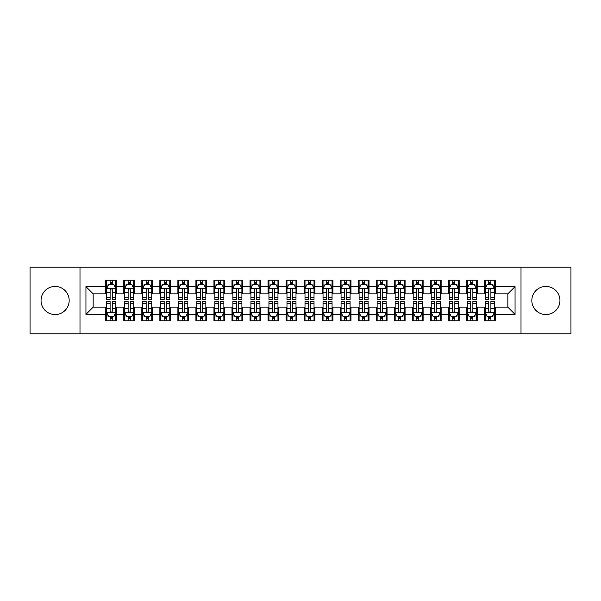 <?xml version="1.0" encoding="UTF-8"?>
<svg xmlns="http://www.w3.org/2000/svg" width="601" height="601" viewBox="0 0 601 601"><rect width="100%" height="100%" fill="white"/><g stroke="black" fill="none" stroke-linecap="round" stroke-linejoin="round"><path stroke-width="0.9" d="M545.888 286.437A14.063 14.063 0 0 0 531.825 300.5A14.063 14.063 0 0 0 545.888 314.563A14.063 14.063 0 0 0 559.952 300.5A14.063 14.063 0 0 0 545.888 286.437M55.112 286.437A14.063 14.063 0 0 0 41.048 300.5A14.063 14.063 0 0 0 55.112 314.563A14.063 14.063 0 0 0 69.175 300.5A14.063 14.063 0 0 0 55.112 286.437M521.007 333.855L570.95 333.855L570.95 267.144L521.007 267.144L521.007 333.855L79.993 333.855L79.993 267.144L30.05 267.144L30.05 333.855L79.993 333.855M521.007 267.144L79.993 267.144M85.943 314.383L85.943 286.617L105.776 286.617L105.776 293.829L93.155 293.829L93.155 307.171L85.943 314.383L105.776 314.383L105.776 320.784L116.594 320.784L116.594 314.383L123.806 314.383L123.806 320.784L134.624 320.784L134.624 314.383L141.836 314.383L141.836 320.784L152.654 320.784L152.654 314.383L159.866 314.383L159.866 320.784L170.684 320.784L170.684 314.383L177.896 314.383L177.896 320.784L188.714 320.784L188.714 314.383L195.926 314.383L195.926 320.784L206.744 320.784L206.744 314.383L213.956 314.383L213.956 320.784L224.774 320.784L224.774 314.383L231.986 314.383L231.986 320.784L242.804 320.784L242.804 314.383L250.016 314.383L250.016 320.784L260.834 320.784L260.834 314.383L268.046 314.383L268.046 320.784L278.864 320.784L278.864 314.383L286.076 314.383L286.076 320.784L296.894 320.784L296.894 314.383L304.106 314.383L304.106 320.784L314.924 320.784L314.924 314.383L322.136 314.383L322.136 320.784L332.954 320.784L332.954 314.383L340.166 314.383L340.166 320.784L350.984 320.784L350.984 314.383L358.196 314.383L358.196 320.784L369.014 320.784L369.014 314.383L376.226 314.383L376.226 320.784L387.044 320.784L387.044 314.383L394.256 314.383L394.256 320.784L405.074 320.784L405.074 314.383L412.286 314.383L412.286 320.784L423.104 320.784L423.104 314.383L430.316 314.383L430.316 320.784L441.134 320.784L441.134 314.383L448.346 314.383L448.346 320.784L459.164 320.784L459.164 314.383L466.376 314.383L466.376 320.784L477.194 320.784L477.194 314.383L484.406 314.383L484.406 320.784L495.224 320.784L495.224 307.171L507.845 307.171L507.845 293.829L495.224 293.829L495.224 286.617L515.057 286.617L515.057 314.383L495.224 314.383M495.224 286.617L495.224 280.216L484.406 280.216L484.406 286.617L477.194 286.617L477.194 280.216L466.376 280.216L466.376 286.617L459.164 286.617L459.164 280.216L448.346 280.216L448.346 286.617L441.134 286.617L441.134 280.216L430.316 280.216L430.316 286.617L423.104 286.617L423.104 280.216L412.286 280.216L412.286 286.617L405.074 286.617L405.074 280.216L394.256 280.216L394.256 286.617L387.044 286.617L387.044 280.216L376.226 280.216L376.226 286.617L369.014 286.617L369.014 280.216L358.196 280.216L358.196 286.617L350.984 286.617L350.984 280.216L340.166 280.216L340.166 286.617L332.954 286.617L332.954 280.216L322.136 280.216L322.136 286.617L314.924 286.617L314.924 280.216L304.106 280.216L304.106 286.617L296.894 286.617L296.894 280.216L286.076 280.216L286.076 286.617L278.864 286.617L278.864 280.216L268.046 280.216L268.046 286.617L260.834 286.617L260.834 280.216L250.016 280.216L250.016 286.617L242.804 286.617L242.804 280.216L231.986 280.216L231.986 286.617L224.774 286.617L224.774 280.216L213.956 280.216L213.956 286.617L206.744 286.617L206.744 280.216L195.926 280.216L195.926 286.617L188.714 286.617L188.714 280.216L177.896 280.216L177.896 286.617L170.684 286.617L170.684 280.216L159.866 280.216L159.866 286.617L152.654 286.617L152.654 280.216L141.836 280.216L141.836 286.617L134.624 286.617L134.624 280.216L123.806 280.216L123.806 286.617L116.594 286.617L116.594 280.216L105.776 280.216L105.776 286.617M477.194 314.383L477.194 307.171L484.406 307.171L484.406 314.383M515.057 286.617L507.845 293.829M459.164 314.383L459.164 307.171L466.376 307.171L466.376 314.383M484.406 286.617L484.406 293.829L477.194 293.829L477.194 286.617M441.134 314.383L441.134 307.171L448.346 307.171L448.346 314.383M466.376 286.617L466.376 293.829L459.164 293.829L459.164 286.617M423.104 314.383L423.104 307.171L430.316 307.171L430.316 314.383M448.346 286.617L448.346 293.829L441.134 293.829L441.134 286.617M405.074 314.383L405.074 307.171L412.286 307.171L412.286 314.383M430.316 286.617L430.316 293.829L423.104 293.829L423.104 286.617M387.044 314.383L387.044 307.171L394.256 307.171L394.256 314.383M412.286 286.617L412.286 293.829L405.074 293.829L405.074 286.617M369.014 314.383L369.014 307.171L376.226 307.171L376.226 314.383M394.256 286.617L394.256 293.829L387.044 293.829L387.044 286.617M350.984 314.383L350.984 307.171L358.196 307.171L358.196 314.383M376.226 286.617L376.226 293.829L369.014 293.829L369.014 286.617M332.954 314.383L332.954 307.171L340.166 307.171L340.166 314.383M358.196 286.617L358.196 293.829L350.984 293.829L350.984 286.617M314.924 314.383L314.924 307.171L322.136 307.171L322.136 314.383M340.166 286.617L340.166 293.829L332.954 293.829L332.954 286.617M296.894 314.383L296.894 307.171L304.106 307.171L304.106 314.383M322.136 286.617L322.136 293.829L314.924 293.829L314.924 286.617M278.864 314.383L278.864 307.171L286.076 307.171L286.076 314.383M304.106 286.617L304.106 293.829L296.894 293.829L296.894 286.617M260.834 314.383L260.834 307.171L268.046 307.171L268.046 314.383M286.076 286.617L286.076 293.829L278.864 293.829L278.864 286.617M242.804 314.383L242.804 307.171L250.016 307.171L250.016 314.383M268.046 286.617L268.046 293.829L260.834 293.829L260.834 286.617M224.774 314.383L224.774 307.171L231.986 307.171L231.986 314.383M250.016 286.617L250.016 293.829L242.804 293.829L242.804 286.617M206.744 314.383L206.744 307.171L213.956 307.171L213.956 314.383M231.986 286.617L231.986 293.829L224.774 293.829L224.774 286.617M188.714 314.383L188.714 307.171L195.926 307.171L195.926 314.383M213.956 286.617L213.956 293.829L206.744 293.829L206.744 286.617M170.684 314.383L170.684 307.171L177.896 307.171L177.896 314.383M195.926 286.617L195.926 293.829L188.714 293.829L188.714 286.617M152.654 314.383L152.654 307.171L159.866 307.171L159.866 314.383M177.896 286.617L177.896 293.829L170.684 293.829L170.684 286.617M134.624 314.383L134.624 307.171L141.836 307.171L141.836 314.383M159.866 286.617L159.866 293.829L152.654 293.829L152.654 286.617M116.594 314.383L116.594 307.171L123.806 307.171L123.806 314.383M141.836 286.617L141.836 293.829L134.624 293.829L134.624 286.617M93.155 307.171L105.776 307.171L105.776 314.383M123.806 286.617L123.806 293.829L116.594 293.829L116.594 286.617M484.406 284.724L485.308 284.724M494.322 284.724L495.224 284.724M466.376 284.724L467.277 284.724M476.292 284.724L477.194 284.724M448.346 284.724L449.248 284.724M458.262 284.724L459.164 284.724M430.316 284.724L431.217 284.724M440.232 284.724L441.134 284.724M412.286 284.724L413.188 284.724M422.202 284.724L423.104 284.724M394.256 284.724L395.157 284.724M404.173 284.724L405.074 284.724M376.226 284.724L377.127 284.724M386.142 284.724L387.044 284.724M358.196 284.724L359.097 284.724M368.113 284.724L369.014 284.724M340.166 284.724L341.067 284.724M350.082 284.724L350.984 284.724M322.136 284.724L323.037 284.724M332.053 284.724L332.954 284.724M304.106 284.724L305.007 284.724M314.022 284.724L314.924 284.724M286.076 284.724L286.977 284.724M295.993 284.724L296.894 284.724M268.046 284.724L268.947 284.724M277.962 284.724L278.864 284.724M250.016 284.724L250.917 284.724M259.933 284.724L260.834 284.724M231.986 284.724L232.887 284.724M241.903 284.724L242.804 284.724M213.956 284.724L214.857 284.724M223.873 284.724L224.774 284.724M195.926 284.724L196.827 284.724M205.843 284.724L206.744 284.724M177.896 284.724L178.797 284.724M187.812 284.724L188.714 284.724M159.866 284.724L160.767 284.724M169.782 284.724L170.684 284.724M141.836 284.724L142.737 284.724M151.752 284.724L152.654 284.724M123.806 284.724L124.707 284.724M133.722 284.724L134.624 284.724M105.776 284.724L106.677 284.724M115.692 284.724L116.594 284.724M105.776 316.276L106.677 316.276M115.692 316.276L116.594 316.276M123.806 316.276L124.707 316.276M133.722 316.276L134.624 316.276M141.836 316.276L142.737 316.276M151.752 316.276L152.654 316.276M159.866 316.276L160.767 316.276M169.782 316.276L170.684 316.276M177.896 316.276L178.797 316.276M187.812 316.276L188.714 316.276M195.926 316.276L196.827 316.276M205.843 316.276L206.744 316.276M213.956 316.276L214.857 316.276M223.873 316.276L224.774 316.276M231.986 316.276L232.887 316.276M241.903 316.276L242.804 316.276M250.016 316.276L250.917 316.276M259.933 316.276L260.834 316.276M268.046 316.276L268.947 316.276M277.962 316.276L278.864 316.276M286.076 316.276L286.977 316.276M295.993 316.276L296.894 316.276M304.106 316.276L305.007 316.276M314.022 316.276L314.924 316.276M322.136 316.276L323.037 316.276M332.053 316.276L332.954 316.276M340.166 316.276L341.067 316.276M350.082 316.276L350.984 316.276M358.196 316.276L359.097 316.276M368.113 316.276L369.014 316.276M376.226 316.276L377.127 316.276M386.142 316.276L387.044 316.276M394.256 316.276L395.157 316.276M404.173 316.276L405.074 316.276M412.286 316.276L413.188 316.276M422.202 316.276L423.104 316.276M430.316 316.276L431.217 316.276M440.232 316.276L441.134 316.276M448.346 316.276L449.248 316.276M458.262 316.276L459.164 316.276M466.376 316.276L467.277 316.276M476.292 316.276L477.194 316.276M484.406 316.276L485.308 316.276M494.322 316.276L495.224 316.276M85.943 286.617L93.155 293.829M507.845 307.171L515.057 314.383M112.267 282.56L110.103 282.56M115.692 297.157L112.267 297.157L112.267 299.418L115.692 299.418L115.692 288.42L113.889 284.814L108.481 284.814L106.677 288.42L106.677 299.418L110.103 299.418L110.103 297.157L106.677 297.157M106.677 288.42L106.677 280.216M115.692 288.42L115.692 280.216M110.103 284.814L110.103 280.216M112.267 280.216L112.267 284.814M112.267 297.157L112.267 289.772C111.546 288.382 110.824 288.382 110.103 289.772L110.103 297.157M112.267 284.724L110.103 284.724M110.103 318.44L112.267 318.44M106.677 303.843L110.103 303.843L110.103 301.582L106.677 301.582L106.677 312.58L108.481 316.186L113.889 316.186L115.692 312.58L115.692 301.582L112.267 301.582L112.267 303.843L115.692 303.843M115.692 312.58L115.692 320.784M106.677 312.58L106.677 320.784M112.267 316.186L112.267 320.784M110.103 320.784L110.103 316.186M110.103 303.843L110.103 311.228C110.824 312.618 111.546 312.618 112.267 311.228L112.267 303.843M110.103 316.276L112.267 316.276M130.297 282.56L128.133 282.56M133.722 297.157L130.297 297.157L130.297 299.418L133.722 299.418L133.722 288.42L131.919 284.814L126.51 284.814L124.707 288.42L124.707 299.418L128.133 299.418L128.133 297.157L124.707 297.157M124.707 288.42L124.707 280.216M133.722 288.42L133.722 280.216M128.133 284.814L128.133 280.216M130.297 280.216L130.297 284.814M130.297 297.157L130.297 289.772C129.576 288.382 128.854 288.382 128.133 289.772L128.133 297.157M130.297 284.724L128.133 284.724M148.327 282.56L146.163 282.56M151.752 297.157L148.327 297.157L148.327 299.418L151.752 299.418L151.752 288.42L149.95 284.814L144.541 284.814L142.737 288.42L142.737 299.418L146.163 299.418L146.163 297.157L142.737 297.157M142.737 288.42L142.737 280.216M151.752 288.42L151.752 280.216M146.163 284.814L146.163 280.216M148.327 280.216L148.327 284.814M148.327 297.157L148.327 289.772C147.606 288.382 146.884 288.382 146.163 289.772L146.163 297.157M148.327 284.724L146.163 284.724M128.133 318.44L130.297 318.44M124.707 303.843L128.133 303.843L128.133 301.582L124.707 301.582L124.707 312.58L126.51 316.186L131.919 316.186L133.722 312.58L133.722 301.582L130.297 301.582L130.297 303.843L133.722 303.843M133.722 312.58L133.722 320.784M124.707 312.58L124.707 320.784M130.297 316.186L130.297 320.784M128.133 320.784L128.133 316.186M128.133 303.843L128.133 311.228C128.854 312.618 129.576 312.618 130.297 311.228L130.297 303.843M128.133 316.276L130.297 316.276M146.163 318.44L148.327 318.44M142.737 303.843L146.163 303.843L146.163 301.582L142.737 301.582L142.737 312.58L144.541 316.186L149.95 316.186L151.752 312.58L151.752 301.582L148.327 301.582L148.327 303.843L151.752 303.843M151.752 312.58L151.752 320.784M142.737 312.58L142.737 320.784M148.327 316.186L148.327 320.784M146.163 320.784L146.163 316.186M146.163 303.843L146.163 311.228C146.884 312.618 147.606 312.618 148.327 311.228L148.327 303.843M146.163 316.276L148.327 316.276M166.357 282.56L164.193 282.56M169.782 297.157L166.357 297.157L166.357 299.418L169.782 299.418L169.782 288.42L167.98 284.814L162.571 284.814L160.767 288.42L160.767 299.418L164.193 299.418L164.193 297.157L160.767 297.157M160.767 288.42L160.767 280.216M169.782 288.42L169.782 280.216M164.193 284.814L164.193 280.216M166.357 280.216L166.357 284.814M166.357 297.157L166.357 289.772C165.636 288.382 164.914 288.382 164.193 289.772L164.193 297.157M166.357 284.724L164.193 284.724M184.387 282.56L182.223 282.56M187.812 297.157L184.387 297.157L184.387 299.418L187.812 299.418L187.812 288.42L186.01 284.814L180.601 284.814L178.797 288.42L178.797 299.418L182.223 299.418L182.223 297.157L178.797 297.157M178.797 288.42L178.797 280.216M187.812 288.42L187.812 280.216M182.223 284.814L182.223 280.216M184.387 280.216L184.387 284.814M184.387 297.157L184.387 289.772C183.666 288.382 182.944 288.382 182.223 289.772L182.223 297.157M184.387 284.724L182.223 284.724M164.193 318.44L166.357 318.44M160.767 303.843L164.193 303.843L164.193 301.582L160.767 301.582L160.767 312.58L162.571 316.186L167.98 316.186L169.782 312.58L169.782 301.582L166.357 301.582L166.357 303.843L169.782 303.843M169.782 312.58L169.782 320.784M160.767 312.58L160.767 320.784M166.357 316.186L166.357 320.784M164.193 320.784L164.193 316.186M164.193 303.843L164.193 311.228C164.914 312.618 165.636 312.618 166.357 311.228L166.357 303.843M164.193 316.276L166.357 316.276M182.223 318.44L184.387 318.44M178.797 303.843L182.223 303.843L182.223 301.582L178.797 301.582L178.797 312.58L180.601 316.186L186.01 316.186L187.812 312.58L187.812 301.582L184.387 301.582L184.387 303.843L187.812 303.843M187.812 312.58L187.812 320.784M178.797 312.58L178.797 320.784M184.387 316.186L184.387 320.784M182.223 320.784L182.223 316.186M182.223 303.843L182.223 311.228C182.944 312.618 183.666 312.618 184.387 311.228L184.387 303.843M182.223 316.276L184.387 316.276M202.417 282.56L200.253 282.56M205.843 297.157L202.417 297.157L202.417 299.418L205.843 299.418L205.843 288.42L204.04 284.814L198.63 284.814L196.827 288.42L196.827 299.418L200.253 299.418L200.253 297.157L196.827 297.157M196.827 288.42L196.827 280.216M205.843 288.42L205.843 280.216M200.253 284.814L200.253 280.216M202.417 280.216L202.417 284.814M202.417 297.157L202.417 289.772C201.696 288.382 200.974 288.382 200.253 289.772L200.253 297.157M202.417 284.724L200.253 284.724M200.253 318.44L202.417 318.44M196.827 303.843L200.253 303.843L200.253 301.582L196.827 301.582L196.827 312.58L198.63 316.186L204.04 316.186L205.843 312.58L205.843 301.582L202.417 301.582L202.417 303.843L205.843 303.843M205.843 312.58L205.843 320.784M196.827 312.58L196.827 320.784M202.417 316.186L202.417 320.784M200.253 320.784L200.253 316.186M200.253 303.843L200.253 311.228C200.974 312.618 201.696 312.618 202.417 311.228L202.417 303.843M200.253 316.276L202.417 316.276M220.447 282.56L218.283 282.56M223.873 297.157L220.447 297.157L220.447 299.418L223.873 299.418L223.873 288.42L222.07 284.814L216.66 284.814L214.857 288.42L214.857 299.418L218.283 299.418L218.283 297.157L214.857 297.157M214.857 288.42L214.857 280.216M223.873 288.42L223.873 280.216M218.283 284.814L218.283 280.216M220.447 280.216L220.447 284.814M220.447 297.157L220.447 289.772C219.726 288.382 219.004 288.382 218.283 289.772L218.283 297.157M220.447 284.724L218.283 284.724M218.283 318.44L220.447 318.44M214.857 303.843L218.283 303.843L218.283 301.582L214.857 301.582L214.857 312.58L216.66 316.186L222.07 316.186L223.873 312.58L223.873 301.582L220.447 301.582L220.447 303.843L223.873 303.843M223.873 312.58L223.873 320.784M214.857 312.58L214.857 320.784M220.447 316.186L220.447 320.784M218.283 320.784L218.283 316.186M218.283 303.843L218.283 311.228C219.004 312.618 219.726 312.618 220.447 311.228L220.447 303.843M218.283 316.276L220.447 316.276M238.477 282.56L236.313 282.56M241.903 297.157L238.477 297.157L238.477 299.418L241.903 299.418L241.903 288.42L240.1 284.814L234.69 284.814L232.887 288.42L232.887 299.418L236.313 299.418L236.313 297.157L232.887 297.157M232.887 288.42L232.887 280.216M241.903 288.42L241.903 280.216M236.313 284.814L236.313 280.216M238.477 280.216L238.477 284.814M238.477 297.157L238.477 289.772C237.756 288.382 237.034 288.382 236.313 289.772L236.313 297.157M238.477 284.724L236.313 284.724M256.507 282.56L254.343 282.56M259.933 297.157L256.507 297.157L256.507 299.418L259.933 299.418L259.933 288.42L258.13 284.814L252.72 284.814L250.917 288.42L250.917 299.418L254.343 299.418L254.343 297.157L250.917 297.157M250.917 288.42L250.917 280.216M259.933 288.42L259.933 280.216M254.343 284.814L254.343 280.216M256.507 280.216L256.507 284.814M256.507 297.157L256.507 289.772C255.786 288.382 255.064 288.382 254.343 289.772L254.343 297.157M256.507 284.724L254.343 284.724M274.537 282.56L272.373 282.56M277.962 297.157L274.537 297.157L274.537 299.418L277.962 299.418L277.962 288.42L276.159 284.814L270.75 284.814L268.947 288.42L268.947 299.418L272.373 299.418L272.373 297.157L268.947 297.157M268.947 288.42L268.947 280.216M277.962 288.42L277.962 280.216M272.373 284.814L272.373 280.216M274.537 280.216L274.537 284.814M274.537 297.157L274.537 289.772C273.816 288.382 273.094 288.382 272.373 289.772L272.373 297.157M274.537 284.724L272.373 284.724M292.567 282.56L290.403 282.56M295.993 297.157L292.567 297.157L292.567 299.418L295.993 299.418L295.993 288.42L294.19 284.814L288.78 284.814L286.977 288.42L286.977 299.418L290.403 299.418L290.403 297.157L286.977 297.157M286.977 288.42L286.977 280.216M295.993 288.42L295.993 280.216M290.403 284.814L290.403 280.216M292.567 280.216L292.567 284.814M292.567 297.157L292.567 289.772C291.846 288.382 291.124 288.382 290.403 289.772L290.403 297.157M292.567 284.724L290.403 284.724M310.597 282.56L308.433 282.56M314.022 297.157L310.597 297.157L310.597 299.418L314.022 299.418L314.022 288.42L312.219 284.814L306.81 284.814L305.007 288.42L305.007 299.418L308.433 299.418L308.433 297.157L305.007 297.157M305.007 288.42L305.007 280.216M314.022 288.42L314.022 280.216M308.433 284.814L308.433 280.216M310.597 280.216L310.597 284.814M310.597 297.157L310.597 289.772C309.876 288.382 309.154 288.382 308.433 289.772L308.433 297.157M310.597 284.724L308.433 284.724M328.627 282.56L326.463 282.56M332.053 297.157L328.627 297.157L328.627 299.418L332.053 299.418L332.053 288.42L330.25 284.814L324.84 284.814L323.037 288.42L323.037 299.418L326.463 299.418L326.463 297.157L323.037 297.157M323.037 288.42L323.037 280.216M332.053 288.42L332.053 280.216M326.463 284.814L326.463 280.216M328.627 280.216L328.627 284.814M328.627 297.157L328.627 289.772C327.906 288.382 327.184 288.382 326.463 289.772L326.463 297.157M328.627 284.724L326.463 284.724M346.657 282.56L344.493 282.56M350.082 297.157L346.657 297.157L346.657 299.418L350.082 299.418L350.082 288.42L348.279 284.814L342.87 284.814L341.067 288.42L341.067 299.418L344.493 299.418L344.493 297.157L341.067 297.157M341.067 288.42L341.067 280.216M350.082 288.42L350.082 280.216M344.493 284.814L344.493 280.216M346.657 280.216L346.657 284.814M346.657 297.157L346.657 289.772C345.936 288.382 345.214 288.382 344.493 289.772L344.493 297.157M346.657 284.724L344.493 284.724M364.687 282.56L362.523 282.56M368.113 297.157L364.687 297.157L364.687 299.418L368.113 299.418L368.113 288.42L366.31 284.814L360.9 284.814L359.097 288.42L359.097 299.418L362.523 299.418L362.523 297.157L359.097 297.157M359.097 288.42L359.097 280.216M368.113 288.42L368.113 280.216M362.523 284.814L362.523 280.216M364.687 280.216L364.687 284.814M364.687 297.157L364.687 289.772C363.966 288.382 363.244 288.382 362.523 289.772L362.523 297.157M364.687 284.724L362.523 284.724M382.717 282.56L380.553 282.56M386.142 297.157L382.717 297.157L382.717 299.418L386.142 299.418L386.142 288.42L384.339 284.814L378.93 284.814L377.127 288.42L377.127 299.418L380.553 299.418L380.553 297.157L377.127 297.157M377.127 288.42L377.127 280.216M386.142 288.42L386.142 280.216M380.553 284.814L380.553 280.216M382.717 280.216L382.717 284.814M382.717 297.157L382.717 289.772C381.996 288.382 381.274 288.382 380.553 289.772L380.553 297.157M382.717 284.724L380.553 284.724M400.747 282.56L398.583 282.56M404.173 297.157L400.747 297.157L400.747 299.418L404.173 299.418L404.173 288.42L402.37 284.814L396.96 284.814L395.157 288.42L395.157 299.418L398.583 299.418L398.583 297.157L395.157 297.157M395.157 288.42L395.157 280.216M404.173 288.42L404.173 280.216M398.583 284.814L398.583 280.216M400.747 280.216L400.747 284.814M400.747 297.157L400.747 289.772C400.026 288.382 399.304 288.382 398.583 289.772L398.583 297.157M400.747 284.724L398.583 284.724M418.777 282.56L416.613 282.56M422.202 297.157L418.777 297.157L418.777 299.418L422.202 299.418L422.202 288.42L420.399 284.814L414.99 284.814L413.188 288.42L413.188 299.418L416.613 299.418L416.613 297.157L413.188 297.157M413.188 288.42L413.188 280.216M422.202 288.42L422.202 280.216M416.613 284.814L416.613 280.216M418.777 280.216L418.777 284.814M418.777 297.157L418.777 289.772C418.056 288.382 417.334 288.382 416.613 289.772L416.613 297.157M418.777 284.724L416.613 284.724M436.807 282.56L434.643 282.56M440.232 297.157L436.807 297.157L436.807 299.418L440.232 299.418L440.232 288.42L438.43 284.814L433.02 284.814L431.217 288.42L431.217 299.418L434.643 299.418L434.643 297.157L431.217 297.157M431.217 288.42L431.217 280.216M440.232 288.42L440.232 280.216M434.643 284.814L434.643 280.216M436.807 280.216L436.807 284.814M436.807 297.157L436.807 289.772C436.086 288.382 435.364 288.382 434.643 289.772L434.643 297.157M436.807 284.724L434.643 284.724M454.837 282.56L452.673 282.56M458.262 297.157L454.837 297.157L454.837 299.418L458.262 299.418L458.262 288.42L456.459 284.814L451.05 284.814L449.248 288.42L449.248 299.418L452.673 299.418L452.673 297.157L449.248 297.157M449.248 288.42L449.248 280.216M458.262 288.42L458.262 280.216M452.673 284.814L452.673 280.216M454.837 280.216L454.837 284.814M454.837 297.157L454.837 289.772C454.116 288.382 453.394 288.382 452.673 289.772L452.673 297.157M454.837 284.724L452.673 284.724M472.867 282.56L470.703 282.56M476.292 297.157L472.867 297.157L472.867 299.418L476.292 299.418L476.292 288.42L474.49 284.814L469.08 284.814L467.277 288.42L467.277 299.418L470.703 299.418L470.703 297.157L467.277 297.157M467.277 288.42L467.277 280.216M476.292 288.42L476.292 280.216M470.703 284.814L470.703 280.216M472.867 280.216L472.867 284.814M472.867 297.157L472.867 289.772C472.146 288.382 471.424 288.382 470.703 289.772L470.703 297.157M472.867 284.724L470.703 284.724M236.313 318.44L238.477 318.44M232.887 303.843L236.313 303.843L236.313 301.582L232.887 301.582L232.887 312.58L234.69 316.186L240.1 316.186L241.903 312.58L241.903 301.582L238.477 301.582L238.477 303.843L241.903 303.843M241.903 312.58L241.903 320.784M232.887 312.58L232.887 320.784M238.477 316.186L238.477 320.784M236.313 320.784L236.313 316.186M236.313 303.843L236.313 311.228C237.034 312.618 237.756 312.618 238.477 311.228L238.477 303.843M236.313 316.276L238.477 316.276M254.343 318.44L256.507 318.44M250.917 303.843L254.343 303.843L254.343 301.582L250.917 301.582L250.917 312.58L252.72 316.186L258.13 316.186L259.933 312.58L259.933 301.582L256.507 301.582L256.507 303.843L259.933 303.843M259.933 312.58L259.933 320.784M250.917 312.58L250.917 320.784M256.507 316.186L256.507 320.784M254.343 320.784L254.343 316.186M254.343 303.843L254.343 311.228C255.064 312.618 255.786 312.618 256.507 311.228L256.507 303.843M254.343 316.276L256.507 316.276M272.373 318.44L274.537 318.44M268.947 303.843L272.373 303.843L272.373 301.582L268.947 301.582L268.947 312.58L270.75 316.186L276.159 316.186L277.962 312.58L277.962 301.582L274.537 301.582L274.537 303.843L277.962 303.843M277.962 312.58L277.962 320.784M268.947 312.58L268.947 320.784M274.537 316.186L274.537 320.784M272.373 320.784L272.373 316.186M272.373 303.843L272.373 311.228C273.094 312.618 273.816 312.618 274.537 311.228L274.537 303.843M272.373 316.276L274.537 316.276M290.403 318.44L292.567 318.44M286.977 303.843L290.403 303.843L290.403 301.582L286.977 301.582L286.977 312.58L288.78 316.186L294.19 316.186L295.993 312.58L295.993 301.582L292.567 301.582L292.567 303.843L295.993 303.843M295.993 312.58L295.993 320.784M286.977 312.58L286.977 320.784M292.567 316.186L292.567 320.784M290.403 320.784L290.403 316.186M290.403 303.843L290.403 311.228C291.124 312.618 291.846 312.618 292.567 311.228L292.567 303.843M290.403 316.276L292.567 316.276M308.433 318.44L310.597 318.44M305.007 303.843L308.433 303.843L308.433 301.582L305.007 301.582L305.007 312.58L306.81 316.186L312.219 316.186L314.022 312.58L314.022 301.582L310.597 301.582L310.597 303.843L314.022 303.843M314.022 312.58L314.022 320.784M305.007 312.58L305.007 320.784M310.597 316.186L310.597 320.784M308.433 320.784L308.433 316.186M308.433 303.843L308.433 311.228C309.154 312.618 309.876 312.618 310.597 311.228L310.597 303.843M308.433 316.276L310.597 316.276M326.463 318.44L328.627 318.44M323.037 303.843L326.463 303.843L326.463 301.582L323.037 301.582L323.037 312.58L324.84 316.186L330.25 316.186L332.053 312.58L332.053 301.582L328.627 301.582L328.627 303.843L332.053 303.843M332.053 312.58L332.053 320.784M323.037 312.58L323.037 320.784M328.627 316.186L328.627 320.784M326.463 320.784L326.463 316.186M326.463 303.843L326.463 311.228C327.184 312.618 327.906 312.618 328.627 311.228L328.627 303.843M326.463 316.276L328.627 316.276M344.493 318.44L346.657 318.44M341.067 303.843L344.493 303.843L344.493 301.582L341.067 301.582L341.067 312.58L342.87 316.186L348.279 316.186L350.082 312.58L350.082 301.582L346.657 301.582L346.657 303.843L350.082 303.843M350.082 312.58L350.082 320.784M341.067 312.58L341.067 320.784M346.657 316.186L346.657 320.784M344.493 320.784L344.493 316.186M344.493 303.843L344.493 311.228C345.214 312.618 345.936 312.618 346.657 311.228L346.657 303.843M344.493 316.276L346.657 316.276M362.523 318.44L364.687 318.44M359.097 303.843L362.523 303.843L362.523 301.582L359.097 301.582L359.097 312.58L360.9 316.186L366.31 316.186L368.113 312.58L368.113 301.582L364.687 301.582L364.687 303.843L368.113 303.843M368.113 312.58L368.113 320.784M359.097 312.58L359.097 320.784M364.687 316.186L364.687 320.784M362.523 320.784L362.523 316.186M362.523 303.843L362.523 311.228C363.244 312.618 363.966 312.618 364.687 311.228L364.687 303.843M362.523 316.276L364.687 316.276M380.553 318.44L382.717 318.44M377.127 303.843L380.553 303.843L380.553 301.582L377.127 301.582L377.127 312.58L378.93 316.186L384.339 316.186L386.142 312.58L386.142 301.582L382.717 301.582L382.717 303.843L386.142 303.843M386.142 312.58L386.142 320.784M377.127 312.58L377.127 320.784M382.717 316.186L382.717 320.784M380.553 320.784L380.553 316.186M380.553 303.843L380.553 311.228C381.274 312.618 381.996 312.618 382.717 311.228L382.717 303.843M380.553 316.276L382.717 316.276M398.583 318.44L400.747 318.44M395.157 303.843L398.583 303.843L398.583 301.582L395.157 301.582L395.157 312.58L396.96 316.186L402.37 316.186L404.173 312.58L404.173 301.582L400.747 301.582L400.747 303.843L404.173 303.843M404.173 312.58L404.173 320.784M395.157 312.58L395.157 320.784M400.747 316.186L400.747 320.784M398.583 320.784L398.583 316.186M398.583 303.843L398.583 311.228C399.304 312.618 400.026 312.618 400.747 311.228L400.747 303.843M398.583 316.276L400.747 316.276M416.613 318.44L418.777 318.44M413.188 303.843L416.613 303.843L416.613 301.582L413.188 301.582L413.188 312.58L414.99 316.186L420.399 316.186L422.202 312.58L422.202 301.582L418.777 301.582L418.777 303.843L422.202 303.843M422.202 312.58L422.202 320.784M413.188 312.58L413.188 320.784M418.777 316.186L418.777 320.784M416.613 320.784L416.613 316.186M416.613 303.843L416.613 311.228C417.334 312.618 418.056 312.618 418.777 311.228L418.777 303.843M416.613 316.276L418.777 316.276M434.643 318.44L436.807 318.44M431.217 303.843L434.643 303.843L434.643 301.582L431.217 301.582L431.217 312.58L433.02 316.186L438.43 316.186L440.232 312.58L440.232 301.582L436.807 301.582L436.807 303.843L440.232 303.843M440.232 312.58L440.232 320.784M431.217 312.58L431.217 320.784M436.807 316.186L436.807 320.784M434.643 320.784L434.643 316.186M434.643 303.843L434.643 311.228C435.364 312.618 436.086 312.618 436.807 311.228L436.807 303.843M434.643 316.276L436.807 316.276M452.673 318.44L454.837 318.44M449.248 303.843L452.673 303.843L452.673 301.582L449.248 301.582L449.248 312.58L451.05 316.186L456.459 316.186L458.262 312.58L458.262 301.582L454.837 301.582L454.837 303.843L458.262 303.843M458.262 312.58L458.262 320.784M449.248 312.58L449.248 320.784M454.837 316.186L454.837 320.784M452.673 320.784L452.673 316.186M452.673 303.843L452.673 311.228C453.394 312.618 454.116 312.618 454.837 311.228L454.837 303.843M452.673 316.276L454.837 316.276M470.703 318.44L472.867 318.44M467.277 303.843L470.703 303.843L470.703 301.582L467.277 301.582L467.277 312.58L469.08 316.186L474.49 316.186L476.292 312.58L476.292 301.582L472.867 301.582L472.867 303.843L476.292 303.843M476.292 312.58L476.292 320.784M467.277 312.58L467.277 320.784M472.867 316.186L472.867 320.784M470.703 320.784L470.703 316.186M470.703 303.843L470.703 311.228C471.424 312.618 472.146 312.618 472.867 311.228L472.867 303.843M470.703 316.276L472.867 316.276M490.897 282.56L488.733 282.56M494.322 297.157L490.897 297.157L490.897 299.418L494.322 299.418L494.322 288.42L492.519 284.814L487.11 284.814L485.308 288.42L485.308 299.418L488.733 299.418L488.733 297.157L485.308 297.157M485.308 288.42L485.308 280.216M494.322 288.42L494.322 280.216M488.733 284.814L488.733 280.216M490.897 280.216L490.897 284.814M490.897 297.157L490.897 289.772C490.176 288.382 489.454 288.382 488.733 289.772L488.733 297.157M490.897 284.724L488.733 284.724M488.733 318.44L490.897 318.44M485.308 303.843L488.733 303.843L488.733 301.582L485.308 301.582L485.308 312.58L487.11 316.186L492.519 316.186L494.322 312.58L494.322 301.582L490.897 301.582L490.897 303.843L494.322 303.843M494.322 312.58L494.322 320.784M485.308 312.58L485.308 320.784M490.897 316.186L490.897 320.784M488.733 320.784L488.733 316.186M488.733 303.843L488.733 311.228C489.454 312.618 490.176 312.618 490.897 311.228L490.897 303.843M488.733 316.276L490.897 316.276M115.647 288.33L106.723 288.33M106.677 285.032L108.375 285.032M113.995 285.032L115.692 285.032M110.103 292.326L106.677 292.326M115.692 292.326L112.267 292.326M112.267 283.71L110.103 283.71M106.723 312.67L115.647 312.67M115.692 315.968L113.995 315.968M108.375 315.968L106.677 315.968M112.267 308.674L115.692 308.674M106.677 308.674L110.103 308.674M110.103 317.29L112.267 317.29M133.677 288.33L124.753 288.33M124.707 285.032L126.405 285.032M132.025 285.032L133.722 285.032M128.133 292.326L124.707 292.326M133.722 292.326L130.297 292.326M130.297 283.71L128.133 283.71M151.707 288.33L142.783 288.33M142.737 285.032L144.435 285.032M150.055 285.032L151.752 285.032M146.163 292.326L142.737 292.326M151.752 292.326L148.327 292.326M148.327 283.71L146.163 283.71M124.753 312.67L133.677 312.67M133.722 315.968L132.025 315.968M126.405 315.968L124.707 315.968M130.297 308.674L133.722 308.674M124.707 308.674L128.133 308.674M128.133 317.29L130.297 317.29M142.783 312.67L151.707 312.67M151.752 315.968L150.055 315.968M144.435 315.968L142.737 315.968M148.327 308.674L151.752 308.674M142.737 308.674L146.163 308.674M146.163 317.29L148.327 317.29M169.737 288.33L160.813 288.33M160.767 285.032L162.465 285.032M168.085 285.032L169.782 285.032M164.193 292.326L160.767 292.326M169.782 292.326L166.357 292.326M166.357 283.71L164.193 283.71M187.767 288.33L178.843 288.33M178.797 285.032L180.495 285.032M186.115 285.032L187.812 285.032M182.223 292.326L178.797 292.326M187.812 292.326L184.387 292.326M184.387 283.71L182.223 283.71M160.813 312.67L169.737 312.67M169.782 315.968L168.085 315.968M162.465 315.968L160.767 315.968M166.357 308.674L169.782 308.674M160.767 308.674L164.193 308.674M164.193 317.29L166.357 317.29M178.843 312.67L187.767 312.67M187.812 315.968L186.115 315.968M180.495 315.968L178.797 315.968M184.387 308.674L187.812 308.674M178.797 308.674L182.223 308.674M182.223 317.29L184.387 317.29M205.797 288.33L196.873 288.33M196.827 285.032L198.525 285.032M204.145 285.032L205.843 285.032M200.253 292.326L196.827 292.326M205.843 292.326L202.417 292.326M202.417 283.71L200.253 283.71M196.873 312.67L205.797 312.67M205.843 315.968L204.145 315.968M198.525 315.968L196.827 315.968M202.417 308.674L205.843 308.674M196.827 308.674L200.253 308.674M200.253 317.29L202.417 317.29M223.827 288.33L214.903 288.33M214.857 285.032L216.555 285.032M222.175 285.032L223.873 285.032M218.283 292.326L214.857 292.326M223.873 292.326L220.447 292.326M220.447 283.71L218.283 283.71M214.903 312.67L223.827 312.67M223.873 315.968L222.175 315.968M216.555 315.968L214.857 315.968M220.447 308.674L223.873 308.674M214.857 308.674L218.283 308.674M218.283 317.29L220.447 317.29M241.857 288.33L232.933 288.33M232.887 285.032L234.585 285.032M240.205 285.032L241.903 285.032M236.313 292.326L232.887 292.326M241.903 292.326L238.477 292.326M238.477 283.71L236.313 283.71M259.887 288.33L250.963 288.33M250.917 285.032L252.615 285.032M258.235 285.032L259.933 285.032M254.343 292.326L250.917 292.326M259.933 292.326L256.507 292.326M256.507 283.71L254.343 283.71M277.917 288.33L268.993 288.33M268.947 285.032L270.645 285.032M276.265 285.032L277.962 285.032M272.373 292.326L268.947 292.326M277.962 292.326L274.537 292.326M274.537 283.71L272.373 283.71M295.947 288.33L287.023 288.33M286.977 285.032L288.675 285.032M294.295 285.032L295.993 285.032M290.403 292.326L286.977 292.326M295.993 292.326L292.567 292.326M292.567 283.71L290.403 283.71M313.977 288.33L305.053 288.33M305.007 285.032L306.705 285.032M312.325 285.032L314.022 285.032M308.433 292.326L305.007 292.326M314.022 292.326L310.597 292.326M310.597 283.71L308.433 283.71M332.007 288.33L323.083 288.33M323.037 285.032L324.735 285.032M330.355 285.032L332.053 285.032M326.463 292.326L323.037 292.326M332.053 292.326L328.627 292.326M328.627 283.71L326.463 283.71M350.037 288.33L341.113 288.33M341.067 285.032L342.765 285.032M348.385 285.032L350.082 285.032M344.493 292.326L341.067 292.326M350.082 292.326L346.657 292.326M346.657 283.71L344.493 283.71M368.067 288.33L359.143 288.33M359.097 285.032L360.795 285.032M366.415 285.032L368.113 285.032M362.523 292.326L359.097 292.326M368.113 292.326L364.687 292.326M364.687 283.71L362.523 283.71M386.097 288.33L377.173 288.33M377.127 285.032L378.825 285.032M384.445 285.032L386.142 285.032M380.553 292.326L377.127 292.326M386.142 292.326L382.717 292.326M382.717 283.71L380.553 283.71M404.127 288.33L395.203 288.33M395.157 285.032L396.855 285.032M402.475 285.032L404.173 285.032M398.583 292.326L395.157 292.326M404.173 292.326L400.747 292.326M400.747 283.71L398.583 283.71M422.157 288.33L413.233 288.33M413.188 285.032L414.885 285.032M420.505 285.032L422.202 285.032M416.613 292.326L413.188 292.326M422.202 292.326L418.777 292.326M418.777 283.71L416.613 283.71M440.187 288.33L431.263 288.33M431.217 285.032L432.915 285.032M438.535 285.032L440.232 285.032M434.643 292.326L431.217 292.326M440.232 292.326L436.807 292.326M436.807 283.71L434.643 283.71M458.217 288.33L449.293 288.33M449.248 285.032L450.945 285.032M456.565 285.032L458.262 285.032M452.673 292.326L449.248 292.326M458.262 292.326L454.837 292.326M454.837 283.71L452.673 283.71M476.247 288.33L467.323 288.33M467.277 285.032L468.975 285.032M474.595 285.032L476.292 285.032M470.703 292.326L467.277 292.326M476.292 292.326L472.867 292.326M472.867 283.71L470.703 283.71M232.933 312.67L241.857 312.67M241.903 315.968L240.205 315.968M234.585 315.968L232.887 315.968M238.477 308.674L241.903 308.674M232.887 308.674L236.313 308.674M236.313 317.29L238.477 317.29M250.963 312.67L259.887 312.67M259.933 315.968L258.235 315.968M252.615 315.968L250.917 315.968M256.507 308.674L259.933 308.674M250.917 308.674L254.343 308.674M254.343 317.29L256.507 317.29M268.993 312.67L277.917 312.67M277.962 315.968L276.265 315.968M270.645 315.968L268.947 315.968M274.537 308.674L277.962 308.674M268.947 308.674L272.373 308.674M272.373 317.29L274.537 317.29M287.023 312.67L295.947 312.67M295.993 315.968L294.295 315.968M288.675 315.968L286.977 315.968M292.567 308.674L295.993 308.674M286.977 308.674L290.403 308.674M290.403 317.29L292.567 317.29M305.053 312.67L313.977 312.67M314.022 315.968L312.325 315.968M306.705 315.968L305.007 315.968M310.597 308.674L314.022 308.674M305.007 308.674L308.433 308.674M308.433 317.29L310.597 317.29M323.083 312.67L332.007 312.67M332.053 315.968L330.355 315.968M324.735 315.968L323.037 315.968M328.627 308.674L332.053 308.674M323.037 308.674L326.463 308.674M326.463 317.29L328.627 317.29M341.113 312.67L350.037 312.67M350.082 315.968L348.385 315.968M342.765 315.968L341.067 315.968M346.657 308.674L350.082 308.674M341.067 308.674L344.493 308.674M344.493 317.29L346.657 317.29M359.143 312.67L368.067 312.67M368.113 315.968L366.415 315.968M360.795 315.968L359.097 315.968M364.687 308.674L368.113 308.674M359.097 308.674L362.523 308.674M362.523 317.29L364.687 317.29M377.173 312.67L386.097 312.67M386.142 315.968L384.445 315.968M378.825 315.968L377.127 315.968M382.717 308.674L386.142 308.674M377.127 308.674L380.553 308.674M380.553 317.29L382.717 317.29M395.203 312.67L404.127 312.67M404.173 315.968L402.475 315.968M396.855 315.968L395.157 315.968M400.747 308.674L404.173 308.674M395.157 308.674L398.583 308.674M398.583 317.29L400.747 317.29M413.233 312.67L422.157 312.67M422.202 315.968L420.505 315.968M414.885 315.968L413.188 315.968M418.777 308.674L422.202 308.674M413.188 308.674L416.613 308.674M416.613 317.29L418.777 317.29M431.263 312.67L440.187 312.67M440.232 315.968L438.535 315.968M432.915 315.968L431.217 315.968M436.807 308.674L440.232 308.674M431.217 308.674L434.643 308.674M434.643 317.29L436.807 317.29M449.293 312.67L458.217 312.67M458.262 315.968L456.565 315.968M450.945 315.968L449.248 315.968M454.837 308.674L458.262 308.674M449.248 308.674L452.673 308.674M452.673 317.29L454.837 317.29M467.323 312.67L476.247 312.67M476.292 315.968L474.595 315.968M468.975 315.968L467.277 315.968M472.867 308.674L476.292 308.674M467.277 308.674L470.703 308.674M470.703 317.29L472.867 317.29M494.277 288.33L485.353 288.33M485.308 285.032L487.005 285.032M492.625 285.032L494.322 285.032M488.733 292.326L485.308 292.326M494.322 292.326L490.897 292.326M490.897 283.71L488.733 283.71M485.353 312.67L494.277 312.67M494.322 315.968L492.625 315.968M487.005 315.968L485.308 315.968M490.897 308.674L494.322 308.674M485.308 308.674L488.733 308.674M488.733 317.29L490.897 317.29"/></g></svg>
